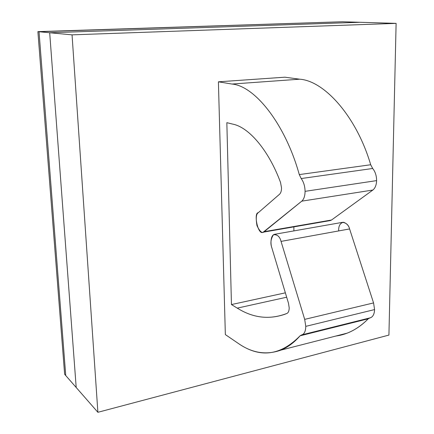 <?xml version="1.0" encoding="UTF-8"?>
<svg xmlns="http://www.w3.org/2000/svg" width="434" height="434" viewBox="0 0 434 434"><rect width="100%" height="100%" fill="white"/><g stroke="black" fill="none" stroke-linecap="round" stroke-linejoin="round"><path stroke-width="0.65" d="M263.194 232.19L330.426 220.537L331.543 220.005L264.208 231.658L331.543 220.005L372.839 190.043L301.771 201.159L372.839 190.043C375.171 188.188 376.424 185.041 376.609 180.615L305.08 191.34L376.609 180.615C376.571 175.721 375.258 171.68 372.681 168.484L301.196 178.542C303.654 181.938 304.95 186.202 305.08 191.34C305.004 195.984 303.898 199.255 301.771 201.159L263.194 232.19C257.872 235.792 253.434 212.665 258.257 212.714L279.556 194.231C280.847 192.994 281.509 190.889 281.536 187.927L280.521 182.416C268.679 150.235 248.883 127.336 232.955 124.167L226.841 122.67L231.452 304.559L285.36 292.836L231.452 304.559L237.262 308.124L286.673 297.214L237.262 308.124C252.555 317.726 268.331 319.804 284.596 314.368L286.961 313.424C288.404 312.681 289.152 310.809 289.201 307.82L288.496 303.285L271.83 247.76C270.604 244.841 270.192 235.695 274.326 234.349C277.847 234.924 280.082 237.279 281.042 241.402L349.598 228.94C348.648 225.018 346.272 222.821 342.469 222.349L274.326 234.349M338.683 230.926C338.449 225.995 340.05 223.103 343.489 222.246C346.761 223.429 348.795 225.658 349.598 228.94L373.56 302.921L374.585 309.578C374.325 314.422 372.746 317.205 369.844 317.938L370.625 317.726C373.094 316.57 374.412 313.853 374.585 309.578L305.769 326.363L304.69 319.375L305.769 326.363L374.585 309.578L373.56 302.921L304.69 319.375L373.56 302.921L349.598 228.94L281.042 241.402L304.69 319.375L281.042 241.402C279.843 236.557 277.304 234.355 273.425 234.789C270.751 239.025 270.219 243.349 271.83 247.76L288.496 303.285L289.201 307.82C289.152 310.809 288.404 312.681 286.961 313.424C269.937 320.01 253.369 318.241 237.262 308.124L231.452 304.559L226.841 122.67L232.955 124.167C248.883 127.336 268.679 150.235 280.521 182.416L281.536 187.927C281.509 190.889 280.847 192.994 279.556 194.231L258.257 212.714C256.131 213.962 255.713 218.291 256.999 225.707C259.928 231.772 262.331 233.758 264.208 231.658L301.771 201.159C303.898 199.255 305.004 195.984 305.08 191.34C304.95 186.202 303.654 181.938 301.196 178.542L372.681 168.484L370.696 164.752C356.558 116.534 324.366 80.784 299.666 79.194L284.867 77.192L218.405 81.82L284.867 77.192L299.666 79.194L232.006 84.044L299.666 79.194C324.366 80.784 356.558 116.534 370.696 164.752L299.281 174.587L370.696 164.752L372.681 168.484C375.258 171.68 376.571 175.721 376.609 180.615C376.424 185.041 375.171 188.188 372.839 190.043L331.543 220.005L329.938 220.624M359.992 22.286L49.688 32.745L72.049 34.85L396.112 23.371L359.992 22.286L396.112 23.371L388.924 335.075L97.889 412.3L72.049 34.85L49.688 32.745L76.2 387.497L97.889 412.3L76.2 387.497L49.688 32.745L359.992 22.286L342.437 21.754L39.027 31.742L49.688 32.745L359.992 22.286L49.688 32.745L39.027 31.742L65.746 375.551L76.2 387.497L49.688 32.745L76.2 387.497L65.746 375.551L39.027 31.742L342.437 21.754L359.992 22.286M396.112 23.371L72.049 34.85L97.889 412.3L388.924 335.075L396.112 23.371M225.349 334.581L218.405 81.82L232.006 84.044C254.682 85.91 285.187 123.723 299.281 174.587L301.196 178.542L299.281 174.587C285.187 123.723 254.682 85.91 232.006 84.044L218.405 81.82L225.349 334.581L238.12 343.299L225.349 334.581M293.889 230.904L293.867 226.873L293.889 230.904M369.844 317.938L368.254 318.795C358.365 328.76 347.569 334.511 335.867 336.041L347.2 333.138C354.724 330.203 361.739 325.424 368.254 318.795L300.089 335.802L301.543 334.956C304.218 334.283 305.628 331.419 305.769 326.363C305.693 330.827 304.527 333.627 302.265 334.76L300.089 335.802L368.254 318.795L369.323 318.079M300.089 335.802C294.192 342.524 287.807 347.292 280.928 350.108C266.313 355.354 252.046 353.086 238.12 343.299C259.744 358.343 280.402 355.842 300.089 335.802M39.027 31.742L342.437 21.754L37.888 31.633L39.027 31.742L37.888 31.633L64.628 374.265L65.746 375.551L39.027 31.742L65.746 375.551L64.628 374.265L37.888 31.633L342.437 21.754L39.027 31.742M302.265 334.76L370.625 317.726M347.2 333.138L280.928 350.108"/></g></svg>
